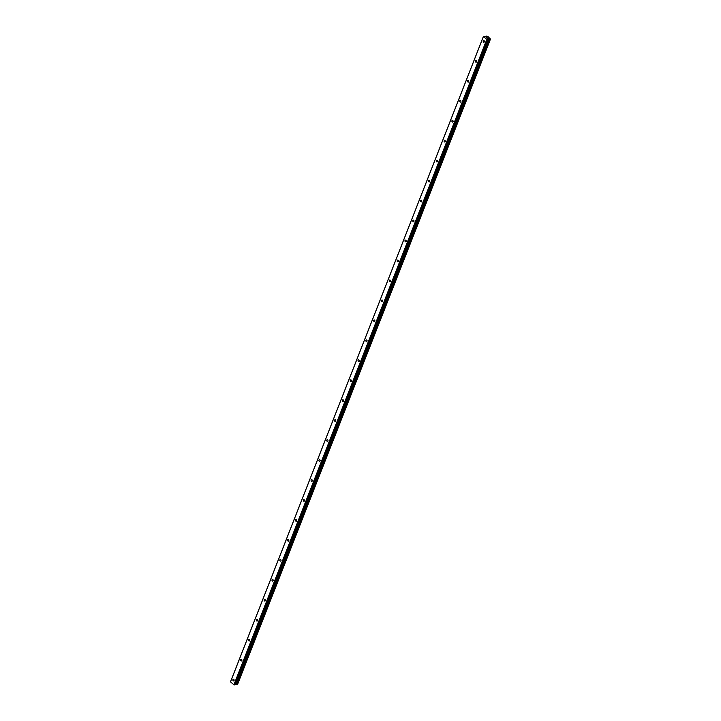 <?xml version="1.0" encoding="UTF-8"?>
<svg xmlns="http://www.w3.org/2000/svg" width="721" height="721" viewBox="0 0 721 721"><rect width="100%" height="100%" fill="white"/><g stroke="black" fill="none" stroke-linecap="round" stroke-linejoin="round"><path stroke-width="1.08" d="M232.928 679.597A0.892 0.631 83.1 0 1 234.055 680.543A0.892 0.631 83.1 0 1 232.928 679.597M240.751 659.634A0.892 0.631 83.1 0 1 241.877 660.58A0.892 0.631 83.1 0 1 240.751 659.634M248.574 639.68A0.892 0.631 83.1 0 1 249.7 640.627A0.892 0.631 83.1 0 1 248.574 639.68M256.397 619.718A0.892 0.631 83.1 0 1 257.523 620.664A0.892 0.631 83.1 0 1 256.397 619.718M264.219 599.764A0.892 0.631 83.1 0 1 265.346 600.701A0.892 0.631 83.1 0 1 264.219 599.764M272.033 579.801A0.892 0.631 83.1 0 1 273.16 580.747A0.892 0.631 83.1 0 1 272.033 579.801M279.856 559.838A0.892 0.631 83.1 0 1 280.983 560.785A0.892 0.631 83.1 0 1 279.856 559.838M287.679 539.885A0.892 0.631 83.1 0 1 288.806 540.831A0.892 0.631 83.1 0 1 287.679 539.885M295.502 519.922A0.892 0.631 83.1 0 1 296.628 520.868A0.892 0.631 83.1 0 1 295.502 519.922M303.325 499.959A0.892 0.631 83.1 0 1 304.451 500.906A0.892 0.631 83.1 0 1 303.325 499.959M311.148 480.006A0.892 0.631 83.1 0 1 312.274 480.952A0.892 0.631 83.1 0 1 311.148 480.006M318.97 460.043A0.892 0.631 83.1 0 1 320.097 460.989A0.892 0.631 83.1 0 1 318.97 460.043M326.793 440.08A0.892 0.631 83.1 0 1 327.92 441.027A0.892 0.631 83.1 0 1 326.793 440.08M334.616 420.127A0.892 0.631 83.1 0 1 335.743 421.073A0.892 0.631 83.1 0 1 334.616 420.127M342.439 400.164A0.892 0.631 83.1 0 1 343.566 401.11A0.892 0.631 83.1 0 1 342.439 400.164M350.262 380.201A0.892 0.631 83.1 0 1 351.388 381.148A0.892 0.631 83.1 0 1 350.262 380.201M358.076 360.248A0.892 0.631 83.1 0 1 359.202 361.194A0.892 0.631 83.1 0 1 358.076 360.248M365.898 340.285A0.892 0.631 83.1 0 1 367.025 341.231A0.892 0.631 83.1 0 1 365.898 340.285M373.721 320.322A0.892 0.631 83.1 0 1 374.848 321.269A0.892 0.631 83.1 0 1 373.721 320.322M381.544 300.369A0.892 0.631 83.1 0 1 382.671 301.315A0.892 0.631 83.1 0 1 381.544 300.369M389.367 280.406A0.892 0.631 83.1 0 1 390.494 281.352A0.892 0.631 83.1 0 1 389.367 280.406M397.19 260.443A0.892 0.631 83.1 0 1 398.316 261.39A0.892 0.631 83.1 0 1 397.19 260.443M405.013 240.49A0.892 0.631 83.1 0 1 406.139 241.436A0.892 0.631 83.1 0 1 405.013 240.49M412.836 220.527A0.892 0.631 83.1 0 1 413.962 221.473A0.892 0.631 83.1 0 1 412.836 220.527M420.658 200.573A0.892 0.631 83.1 0 1 421.785 201.51A0.892 0.631 83.1 0 1 420.658 200.573M428.481 180.611A0.892 0.631 83.1 0 1 429.608 181.557A0.892 0.631 83.1 0 1 428.481 180.611M436.304 160.648A0.892 0.631 83.1 0 1 437.431 161.594A0.892 0.631 83.1 0 1 436.304 160.648M444.118 140.694A0.892 0.631 83.1 0 1 445.245 141.64A0.892 0.631 83.1 0 1 444.118 140.694M451.941 120.731A0.892 0.631 83.1 0 1 453.067 121.678A0.892 0.631 83.1 0 1 451.941 120.731M459.764 100.769A0.892 0.631 83.1 0 1 460.89 101.715A0.892 0.631 83.1 0 1 459.764 100.769M467.587 80.815A0.892 0.631 83.1 0 1 468.713 81.761A0.892 0.631 83.1 0 1 467.587 80.815M475.409 60.852A0.892 0.631 83.1 0 1 476.536 61.799A0.892 0.631 83.1 0 1 475.409 60.852M483.232 40.89A0.892 0.631 83.1 0 1 484.359 41.836A0.892 0.631 83.1 0 1 483.232 40.89M486.693 37.726L486.215 37.375L487.026 37.276L486.215 37.375M488.063 38.222L487.567 38.186M487.45 38.366L486.891 37.943L487.738 37.961M487.973 38.123L486.891 37.943M490.442 39.024L488.532 38.772L486.801 39.466L483.412 36.438L487.874 36.438L490.415 39.033M483.412 36.438L230.504 681.796L233.892 684.824L235.082 684.779L487.982 39.457M237.47 684.562L490.388 39.204L237.47 684.562L235.325 684.166M487.171 39.592L234.253 684.95M486.801 39.466L233.892 684.824M488.748 38.817L235.83 684.175M488.928 38.844L236.01 684.202M483.394 36.609L230.486 681.967M487.874 39.511L234.956 684.869M488.532 38.772L235.623 684.13M488.64 38.79L235.731 684.139M489.595 39.051L236.686 684.409M489.757 39.105L236.839 684.463M489.802 39.105L236.885 684.463M489.947 39.15L237.029 684.508M490.01 39.186L237.092 684.544M490.172 39.231L237.263 684.59M487.991 39.439L235.073 684.797M490.433 39.177L237.515 684.535M486.378 36.104L486.197 36.654"/></g></svg>
